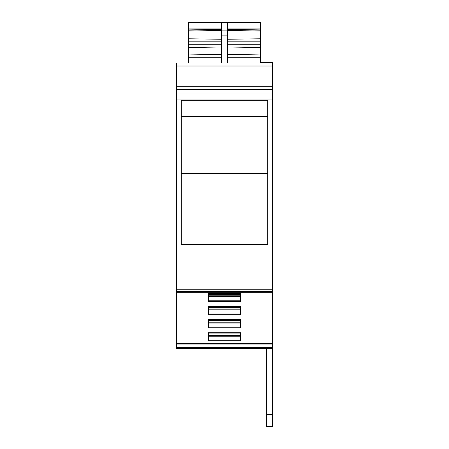 <?xml version="1.0" encoding="UTF-8"?>
<svg xmlns="http://www.w3.org/2000/svg" width="449" height="449" viewBox="0 0 449 449"><rect width="100%" height="100%" fill="white"/><g stroke="black" fill="none" stroke-linecap="round" stroke-linejoin="round"><path stroke-width="0.67" d="M176.429 66.014L272.571 66.014L272.571 63.012L176.429 63.012L176.429 348.435L272.571 348.435L272.571 426.55L266.56 426.55L266.56 348.435M176.429 343.67L272.571 343.67L272.571 66.014M240.574 306.42L240.574 314.665L208.426 314.665L208.426 306.42L240.574 306.42M208.426 293.248L208.426 301.492L240.574 301.492L240.574 293.248L208.426 293.248M240.574 319.593L240.574 327.837L208.426 327.837L208.426 319.593L240.574 319.593M240.574 332.765L240.574 341.01L208.426 341.01L208.426 332.765L240.574 332.765M176.429 344.944L272.571 344.944L272.571 343.67M272.571 344.944L272.571 348.435M176.429 93.959L272.571 93.959M267.767 100.267L267.767 244.481L181.233 244.481L181.233 100.267L267.767 100.267M240.574 306.594L240.574 307.565L208.426 307.565L208.426 306.594L240.574 306.594M208.426 293.421L208.426 294.398L240.574 294.398L240.574 293.421L208.426 293.421M240.574 319.767L240.574 320.738L208.426 320.738L208.426 319.767L240.574 319.767M240.574 332.934L240.574 333.91L208.426 333.91L208.426 332.934L240.574 332.934M227.503 39.248L260.555 38.788L260.555 22.45L227.503 22.45L227.503 63.012M221.497 39.248L188.445 38.788L188.445 22.45L227.503 22.68M260.555 38.788L260.555 41.19L227.503 41.19M227.503 44.743L260.555 44.743L260.555 41.19M260.555 44.743L260.555 47.521L227.503 46.988M260.555 63.012L260.555 47.521M188.445 63.012L188.445 47.521L221.497 46.988M221.497 44.743L188.445 44.743L188.445 47.521M188.445 44.743L188.445 41.19L221.497 41.19M188.445 38.788L188.445 41.19M240.574 309.002L208.426 309.002M240.574 309.849L208.426 309.849M240.574 295.829L208.426 295.829L240.574 295.829M240.574 296.682L208.426 296.682M240.574 322.174L208.426 322.174M240.574 323.022L208.426 323.022M240.574 335.347L208.426 335.347M240.574 336.194L208.426 336.194M227.503 29.533L260.555 30.156M221.497 29.533L188.445 30.156M221.497 63.012L221.497 22.68M181.233 116.661L267.767 116.661M181.233 173.376L267.767 173.376M272.571 63.085L272.571 62.793L260.555 62.793M176.429 89.452L272.571 89.452L272.571 88.851M272.571 414.534L266.56 414.534M176.429 347.071L272.571 347.071M176.429 347.554L272.571 347.554M176.429 86.747L272.571 86.747M176.429 93.055L272.571 93.055M176.429 99.964L272.571 99.964M176.429 289.251L272.571 289.251M176.429 291.373L272.571 291.373M176.429 291.833L272.571 291.833M240.574 313.963L208.426 313.963M240.574 306.532L208.426 306.532M208.426 293.36L240.574 293.36M240.574 300.796L208.426 300.796M240.574 327.136L208.426 327.136M240.574 319.705L208.426 319.705M240.574 332.872L208.426 332.872M208.426 340.308L240.574 340.308M181.233 101.99L267.767 101.99M181.233 240.995L267.767 240.995M188.445 28.085L221.497 28.085M227.503 28.085L260.555 28.085M260.555 57.719L227.503 57.719M260.555 54.941L227.503 54.408M260.555 31.02L227.503 30.487M188.445 57.719L221.497 57.719M188.445 54.941L221.497 54.408M188.445 31.02L221.497 30.487M221.497 35.117L227.503 35.117M221.497 30.869L227.503 30.869M176.429 292.271L272.571 292.271M227.52 29.308L260.566 29.931M188.434 29.931L221.48 29.308M221.497 22.45L227.503 22.45M260.555 62.591L272.571 62.591"/></g></svg>
